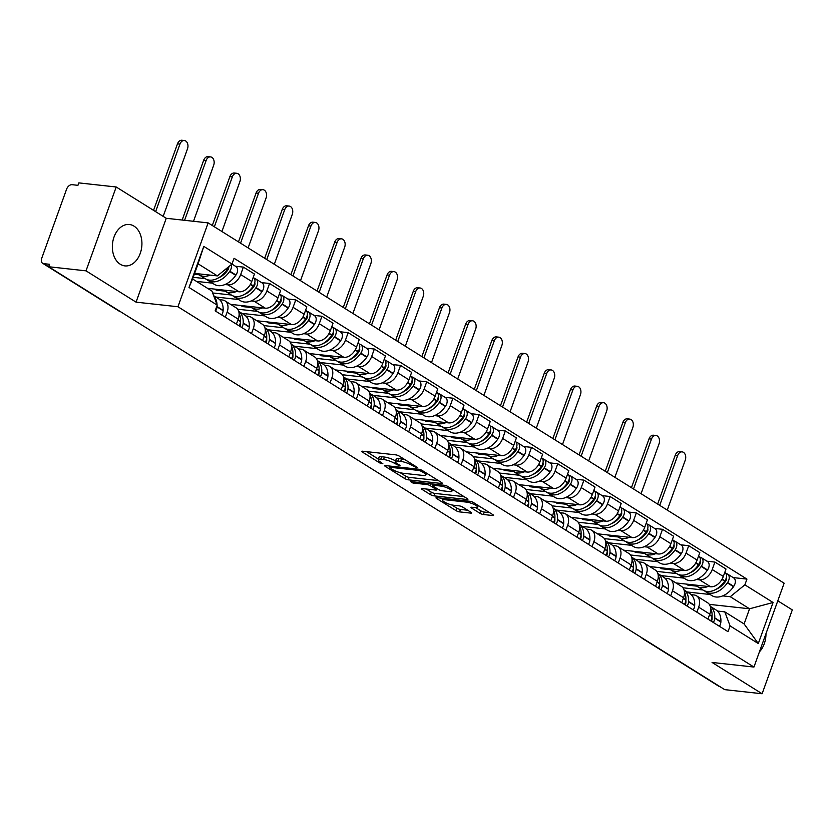 <?xml version="1.0" encoding="UTF-8"?>
<svg xmlns="http://www.w3.org/2000/svg" width="834" height="834" viewBox="0 0 834 834"><rect width="100%" height="100%" fill="white"/><g stroke="black" fill="none" stroke-linecap="round" stroke-linejoin="round"><path stroke-width="1.25" d="M416.593 467.624L417.167 467.52L416.729 467.04L399.215 456.083A2.617 0.594 -160.2 0 0 395.723 454.853L362.54 451.204A2.617 0.594 -160.2 0 0 361.727 451.35A2.617 0.594 -160.2 0 0 362.342 452.038L379.856 462.995L382.879 463.756L380.168 461.859A8.382 1.918 -160.2 0 1 378.188 459.67A8.382 1.918 -160.2 0 1 380.794 459.2L383.567 459.513A8.382 1.918 -160.2 0 1 394.743 463.454L399.444 465.737L400.018 465.633L399.59 465.153L397.318 463.735A8.382 1.918 -160.2 0 1 395.326 461.546A8.382 1.918 -160.2 0 1 397.943 461.087L400.706 461.39A8.382 1.918 -160.2 0 1 411.881 465.341L416.593 467.624M134.003 226.129A20.819 14.699 96.3 0 0 129.416 224.502A20.819 14.699 96.3 0 0 113.09 240.234A20.819 14.699 96.3 0 0 120.273 264.263A20.819 14.699 96.3 0 0 124.86 265.89A20.819 14.699 96.3 0 0 141.186 250.169A20.819 14.699 96.3 0 0 134.003 226.129M479.925 513.275A2.617 0.594 -160.2 0 0 483.418 514.505L492.727 515.537A2.617 0.594 -160.2 0 0 493.551 515.391A2.617 0.594 -160.2 0 0 492.925 514.703L473.472 502.537A2.617 0.594 -160.2 0 0 469.98 501.307L436.797 497.658A2.617 0.594 -160.2 0 0 435.984 497.804A2.617 0.594 -160.2 0 0 436.599 498.482L456.052 510.648A2.617 0.594 -160.2 0 0 459.544 511.888L470.793 513.118A2.617 0.594 -160.2 0 0 471.606 512.983A2.617 0.594 -160.2 0 0 470.991 512.295L462.661 507.082A2.617 0.594 -160.2 0 0 459.169 505.852L453.592 505.237A7.006 1.595 -160.2 0 1 446.242 502.996A7.006 1.595 -160.2 0 1 442.593 500.108A7.006 1.595 -160.2 0 1 444.772 499.722L466.623 502.12A7.006 1.595 -160.2 0 1 473.983 504.361A7.006 1.595 -160.2 0 1 477.621 507.26A7.006 1.595 -160.2 0 1 475.443 507.645L471.804 507.239A2.617 0.594 -160.2 0 0 470.981 507.385A2.617 0.594 -160.2 0 0 471.606 508.073L479.925 513.275L480.811 510.835A2.617 0.594 -160.2 0 0 484.304 512.066L489.641 512.649M136.057 302.148L166.247 218.289L116.207 186.993L86.017 270.841L136.057 302.148L177.944 306.745L753.946 667.054L712.069 662.446L762.109 693.752L724.736 689.645L48.643 266.734L49.519 264.295L43.691 263.648L119.773 311.238A5.338 3.774 96.3 0 0 119.94 311.332M86.017 270.841L48.643 266.734M441.467 483.47A2.617 0.594 -160.2 0 0 442.281 483.324A2.617 0.594 -160.2 0 0 441.666 482.636L422.212 470.47A2.617 0.594 -160.2 0 0 418.72 469.24L385.537 465.591A2.617 0.594 -160.2 0 0 384.714 465.737A2.617 0.594 -160.2 0 0 385.339 466.414L404.792 478.591A2.617 0.594 -160.2 0 0 408.285 479.821L441.467 483.47L441.749 482.688M447.848 486.503L467.29 498.669A2.617 0.594 -160.2 0 1 467.916 499.358A2.617 0.594 -160.2 0 1 467.103 499.503L433.909 495.855A2.617 0.594 -160.2 0 1 430.427 494.625L422.098 489.412A2.617 0.594 -160.2 0 1 421.472 488.724A2.617 0.594 -160.2 0 1 422.296 488.588L435.755 490.058A2.617 0.594 -160.2 0 0 436.568 489.923A2.617 0.594 -160.2 0 0 435.942 489.235L430.427 485.784A2.617 0.594 -160.2 0 0 426.935 484.544L412.924 483.011L410.609 481.562L444.355 485.273A2.617 0.594 -160.2 0 1 447.848 486.503M116.207 186.993L78.823 182.886L77.948 185.325L72.12 184.689A5.338 3.576 -58 0 0 66.605 189.162L41.7 258.352A5.338 3.576 -58 0 0 42.628 263.283A5.338 3.576 -58 0 0 43.691 263.648M166.247 218.289L208.135 222.897L784.137 583.195L753.946 667.054M762.109 693.752L792.3 609.904L777.799 600.824M719.805 686.559L719.794 686.559A5.338 3.576 122 0 1 718.72 686.194L642.649 638.615A5.338 3.576 -58 0 0 643.723 638.98L719.794 686.559M219.665 299.698L222.532 300.011A12.281 8.225 122 0 1 224.992 300.855A12.281 8.225 122 0 1 227.119 312.208L225.316 317.212M207.562 288.324L239.077 291.785A12.281 8.225 -58 0 0 251.764 281.496L240.682 274.563A12.281 8.225 122 0 1 227.984 284.853L224.992 284.53M212.368 283.143L196.48 281.392M240.682 274.563L243.361 267.099L235.417 266.234M236.408 324.145L238.211 319.141A12.281 8.225 -58 0 0 236.074 307.788L224.992 300.855M251.764 281.496L254.443 274.032L243.361 267.099M245.863 316.086L248.73 316.399A12.281 8.225 122 0 1 251.19 317.233A12.281 8.225 122 0 1 253.317 328.596L251.514 333.6M261.615 282.622L269.559 283.487L266.87 290.951A12.281 8.225 122 0 1 254.182 301.241L251.19 300.918M238.566 299.531L215.766 297.019M262.606 340.533L264.399 335.529A12.281 8.225 -58 0 0 262.272 324.165L251.19 317.233M230.622 304.368L265.275 308.173A12.281 8.225 -58 0 0 277.962 297.884L280.641 290.42L269.559 283.487M272.061 332.474L274.928 332.787A12.281 8.225 122 0 1 277.388 333.621A12.281 8.225 122 0 1 279.515 344.984L277.712 349.988M287.813 299.01L295.757 299.875L293.068 307.329A12.281 8.225 122 0 1 280.38 317.629L277.388 317.295M264.764 315.909L241.964 313.407M288.804 356.921L290.597 351.917A12.281 8.225 -58 0 0 288.47 340.553L277.388 333.621M256.82 320.756L291.462 324.562A12.281 8.225 -58 0 0 304.16 314.262L306.839 306.808L295.757 299.875M298.259 348.862L301.126 349.175A12.281 8.225 122 0 1 303.586 350.009A12.281 8.225 122 0 1 305.713 361.372L303.91 366.376M314.011 315.388L321.955 316.263L319.266 323.717A12.281 8.225 122 0 1 306.578 334.017L303.586 333.683M290.962 332.297L268.162 329.795M315.002 373.309L316.795 368.305A12.281 8.225 -58 0 0 314.668 356.942L303.586 350.009M283.018 337.144L317.66 340.95A12.281 8.225 -58 0 0 330.358 330.65L333.037 323.196L321.955 316.263M324.457 365.25L327.324 365.563A12.281 8.225 122 0 1 329.784 366.397A12.281 8.225 122 0 1 331.911 377.76L330.108 382.764M340.209 331.776L348.153 332.651L345.464 340.105A12.281 8.225 122 0 1 332.776 350.405L329.784 350.072M317.16 348.685L294.36 346.183M341.189 389.697L342.993 384.693A12.281 8.225 -58 0 0 340.866 373.33L329.784 366.397M309.206 353.533L343.858 357.338A12.281 8.225 -58 0 0 356.545 347.038L359.235 339.584L348.153 332.651M350.655 381.628L353.522 381.951A12.281 8.225 122 0 1 355.982 382.785A12.281 8.225 122 0 1 358.109 394.138L356.306 399.152M366.407 348.164L374.351 349.039L371.662 356.493A12.281 8.225 122 0 1 358.974 366.793L355.982 366.46M343.358 365.073L320.558 362.571M367.387 406.085L369.191 401.071A12.281 8.225 -58 0 0 367.064 389.718L355.982 382.785M335.404 369.921L370.056 373.726A12.281 8.225 -58 0 0 382.743 363.426L385.433 355.972L374.351 349.039M376.853 398.016L379.72 398.339A12.281 8.225 122 0 1 382.18 399.173A12.281 8.225 122 0 1 384.307 410.526L382.504 415.541M392.606 364.552L400.549 365.428L397.86 372.881A12.281 8.225 122 0 1 385.172 383.181L382.17 382.848M369.556 381.461L346.756 378.959M393.585 422.473L395.389 417.459A12.281 8.225 -58 0 0 393.262 406.106L382.18 399.173M361.602 386.309L396.254 390.114A12.281 8.225 -58 0 0 408.941 379.814L411.631 372.36L400.549 365.428M403.051 414.404L405.918 414.717A12.281 8.225 122 0 1 408.379 415.561A12.281 8.225 122 0 1 410.505 426.914L408.702 431.918M418.804 380.94L426.747 381.816L424.058 389.269A12.281 8.225 122 0 1 411.37 399.569L408.368 399.236M395.754 397.849L372.944 395.347M419.783 438.851L421.587 433.847A12.281 8.225 -58 0 0 419.46 422.494L408.379 415.561M387.8 402.686L422.452 406.502A12.281 8.225 -58 0 0 435.139 396.202L437.829 388.748L426.747 381.816M429.249 430.792L432.116 431.105A12.281 8.225 122 0 1 434.577 431.949A12.281 8.225 122 0 1 436.703 443.302L434.9 448.306M445.002 397.328L452.945 398.204L450.256 405.658A12.281 8.225 122 0 1 437.569 415.947L434.566 415.624M421.941 414.237L399.142 411.735M445.981 455.239L447.785 450.235A12.281 8.225 -58 0 0 445.658 438.882L434.577 431.949M413.998 419.075L448.65 422.89A12.281 8.225 -58 0 0 461.338 412.59L464.027 405.136L452.945 398.204M455.447 447.18L458.314 447.493A12.281 8.225 122 0 1 460.775 448.338A12.281 8.225 122 0 1 462.901 459.69L461.098 464.694M471.2 413.716L479.143 414.592L476.454 422.046A12.281 8.225 122 0 1 463.767 432.335L460.764 432.012M448.139 430.625L425.34 428.113M472.18 471.627L473.983 466.623A12.281 8.225 -58 0 0 471.856 455.27L460.775 448.338M440.196 435.463L474.848 439.268A12.281 8.225 -58 0 0 487.536 428.978L490.225 421.524L479.143 414.592M481.645 463.568L484.502 463.881A12.281 8.225 122 0 1 486.973 464.726A12.281 8.225 122 0 1 489.099 476.078L487.296 481.082M497.398 430.104L505.331 430.969L502.652 438.434A12.281 8.225 122 0 1 489.965 448.723L486.962 448.4M474.337 447.014L451.538 444.501M498.378 488.015L500.181 483.011A12.281 8.225 -58 0 0 498.054 471.658L486.973 464.726M466.394 451.851L501.046 455.656A12.281 8.225 -58 0 0 513.734 445.366L516.423 437.902L505.331 430.969M507.843 479.957L510.7 480.269A12.281 8.225 122 0 1 513.171 481.103A12.281 8.225 122 0 1 515.297 492.467L513.494 497.471M523.596 446.492L531.529 447.358L528.85 454.822A12.281 8.225 122 0 1 516.163 465.111L513.16 464.788M500.536 463.402L477.736 460.889M524.576 504.403L526.379 499.399A12.281 8.225 -58 0 0 524.252 488.036L513.171 481.103M492.592 468.239L527.244 472.044A12.281 8.225 -58 0 0 539.932 461.755L542.621 454.29L531.529 447.358M534.041 496.345L536.898 496.657A12.281 8.225 122 0 1 539.358 497.491A12.281 8.225 122 0 1 541.495 508.855L539.692 513.859M549.794 462.88L557.727 463.746L555.048 471.2A12.281 8.225 122 0 1 542.361 481.499L539.358 481.166M526.734 479.779L503.934 477.277M550.774 520.791L552.577 515.787A12.281 8.225 -58 0 0 550.45 504.424L539.358 497.491M518.79 484.627L553.442 488.432A12.281 8.225 -58 0 0 566.13 478.132L568.819 470.678L557.727 463.746M560.229 512.733L563.096 513.046A12.281 8.225 122 0 1 565.556 513.88A12.281 8.225 122 0 1 567.693 525.243L565.89 530.247M575.992 479.258L583.925 480.134L581.246 487.588A12.281 8.225 122 0 1 568.559 497.888L565.556 497.554M552.932 496.167L530.132 493.665M576.972 537.179L578.775 532.175A12.281 8.225 -58 0 0 576.648 520.812L565.556 513.88M544.988 501.015L579.64 504.82A12.281 8.225 -58 0 0 592.328 494.52L595.017 487.066L583.925 480.134M586.427 529.121L589.294 529.434A12.281 8.225 122 0 1 591.754 530.268A12.281 8.225 122 0 1 593.891 541.631L592.088 546.635M602.19 495.646L610.123 496.522L607.444 503.976A12.281 8.225 122 0 1 594.757 514.276L591.754 513.942M579.13 512.556L556.33 510.054M603.17 553.567L604.973 548.564A12.281 8.225 -58 0 0 602.846 537.2L591.754 530.268M571.186 517.403L605.838 521.208A12.281 8.225 -58 0 0 618.526 510.908L621.205 503.455L610.123 496.522M612.625 545.499L615.492 545.822A12.281 8.225 122 0 1 617.952 546.656A12.281 8.225 122 0 1 620.089 558.009L618.286 563.023M628.388 512.034L636.321 512.91L633.642 520.364A12.281 8.225 122 0 1 620.955 530.664L617.952 530.33M605.328 528.944L582.528 526.442M629.368 569.956L631.171 564.941A12.281 8.225 -58 0 0 629.034 553.588L617.952 546.656M597.384 533.791L632.036 537.596A12.281 8.225 -58 0 0 644.724 527.297L647.403 519.843L636.321 512.91M638.823 561.887L641.69 562.21A12.281 8.225 122 0 1 644.15 563.044A12.281 8.225 122 0 1 646.287 574.397L644.484 579.401M654.586 528.422L662.519 529.298L659.84 536.752A12.281 8.225 122 0 1 647.153 547.052L644.15 546.718M631.526 545.332L608.726 542.83M655.566 586.344L657.369 581.329A12.281 8.225 -58 0 0 655.232 569.976L644.15 563.044M623.582 550.169L658.234 553.984A12.281 8.225 -58 0 0 670.922 543.685L673.601 536.231L662.519 529.298M665.021 578.275L667.888 578.587A12.281 8.225 122 0 1 670.348 579.432A12.281 8.225 122 0 1 672.475 590.785L670.682 595.789M680.784 544.811L688.717 545.686L686.038 553.14A12.281 8.225 122 0 1 673.351 563.44L670.348 563.106M657.724 561.72L634.924 559.218M681.764 602.721L683.567 597.717A12.281 8.225 -58 0 0 681.43 586.365L670.348 579.432M649.78 566.557L684.433 570.373A12.281 8.225 -58 0 0 697.12 560.073L699.799 552.619L688.717 545.686M691.219 594.663L694.086 594.976A12.281 8.225 122 0 1 696.546 595.82A12.281 8.225 122 0 1 698.673 607.173L696.88 612.177M706.982 561.199L714.915 562.074L712.236 569.528A12.281 8.225 122 0 1 699.538 579.818L696.546 579.494M683.922 578.108L661.122 575.606M707.962 619.109L709.765 614.105A12.281 8.225 -58 0 0 707.628 602.753L696.546 595.82M675.978 582.945L710.631 586.75A12.281 8.225 -58 0 0 723.318 576.461L725.997 569.007L714.915 562.074M194.624 273.396L217.382 275.898L198.075 263.815L192.612 278.973L211.93 291.056L217.215 305.108L215.151 310.853L728.009 631.661L730.084 625.917L724.788 611.864L744.105 623.947L749.558 608.789L730.25 596.706L722.744 595.883M217.215 305.108L189.005 287.459L203.788 246.384L231.998 264.034L217.382 275.898M730.25 596.706L744.866 584.842L746.941 579.098L234.073 258.29L231.998 264.034M744.866 584.842L773.076 602.492L758.294 643.556L730.084 625.917M177.944 306.745L208.135 222.897M759.44 651.823A20.819 14.699 96.3 0 0 765.966 633.684M709.307 604.358L749.558 608.789L773.076 602.492M717.417 611.051L724.788 611.864M710.12 594.496L687.32 591.984M733.169 577.587L746.941 579.098M189.005 287.459L192.612 278.973M203.788 246.384L198.075 263.815M744.105 623.947L758.294 643.556M404.834 459.597A8.382 1.918 -160.2 0 0 401.592 458.95L400.706 461.39M395.326 461.546L396.213 459.107A8.382 1.918 -160.2 0 1 398.819 458.648L401.592 458.95M395.545 460.962A8.382 1.918 -160.2 0 0 384.443 457.063L383.567 459.513M378.188 459.67L379.063 457.22A8.382 1.918 -160.2 0 1 381.68 456.761L384.443 457.063M366.501 451.642L378.396 459.086M400.059 472.628L405.668 476.141A2.617 0.594 -160.2 0 0 409.16 477.371L438.382 480.582M421.441 471.325L419.002 470.459L389.874 467.259L392.126 469.333A8.382 1.918 -160.2 0 0 403.302 473.285L423.213 475.463A8.382 1.918 -160.2 0 0 425.82 475.005A8.382 1.918 -160.2 0 0 423.839 472.815L421.441 471.325L421.827 470.251M464.017 496.616L434.795 493.405L433.909 495.855M426.257 489.016L431.303 492.175A2.617 0.594 -160.2 0 0 434.795 493.405M449.714 491.601A7.006 1.595 -160.2 0 0 451.903 491.216A7.006 1.595 -160.2 0 0 448.254 488.317A7.006 1.595 -160.2 0 0 440.894 486.076L433.2 485.232A2.617 0.594 -160.2 0 0 432.387 485.378A2.617 0.594 -160.2 0 0 433.002 486.066L438.528 489.516A2.617 0.594 -160.2 0 0 442.02 490.746L449.714 491.601M475.755 507.666L480.811 510.835M451.621 504.883L456.938 508.208A2.617 0.594 -160.2 0 0 460.431 509.438L467.707 510.241M440.769 498.096L442.844 499.399M228.693 266.713A3.273 2.189 122 0 1 227.984 269.768L227.765 270.08A16.816 11.269 122 0 1 218.55 277.826M206.759 279.473A20.287 13.594 -58 0 0 208.031 280.433L214.161 284.258A20.287 13.594 -58 0 0 218.227 285.645A20.287 13.594 -58 0 0 235.751 275.335L235.97 275.012A6.735 4.514 -58 0 0 235.939 266.557L231.967 264.065M208.031 280.433A20.287 13.594 -58 0 0 212.097 281.809A20.287 13.594 -58 0 0 229.621 271.498L229.84 271.186A6.735 4.514 -58 0 0 231.237 264.649M228.401 266.953A6.735 4.514 122 0 1 227.15 269.497L226.931 269.82A20.287 13.594 122 0 1 209.417 280.13A20.287 13.594 122 0 1 205.341 278.744L199.211 274.918A20.287 13.594 -58 0 0 203.287 276.294A20.287 13.594 -58 0 0 210.21 275.105M197.71 273.74A20.287 13.594 -58 0 0 199.211 274.918M163.183 216.371L187.494 148.848A6.005 4.243 96.3 0 0 184.366 140.519A6.005 4.243 96.3 0 0 179.935 144.126L177.486 143.855A6.005 4.243 -83.7 0 1 181.927 140.248L184.366 140.519M215.558 311.103A6.735 4.514 -58 0 0 216.986 306.87L217.007 306.537A20.287 13.594 -58 0 0 217.038 305.598M221.677 314.939A6.735 4.514 -58 0 0 223.116 310.707L223.137 310.373A20.287 13.594 -58 0 0 218.164 298.52L213.681 295.716M193.217 277.305L205.133 278.619M194.312 274.271L199.013 274.782M217.017 304.587A20.287 13.594 -58 0 0 213.858 296.185M227.682 268.642L228.526 268.736M155.624 211.648L179.935 144.126M177.486 143.855L153.55 210.345M254.766 282.747A3.273 2.189 122 0 1 254.182 286.156L253.963 286.469A16.816 11.269 122 0 1 244.748 294.214M232.957 295.862A20.287 13.594 -58 0 0 234.229 296.821L240.359 300.647A20.287 13.594 -58 0 0 244.425 302.033A20.287 13.594 -58 0 0 261.949 291.723L262.168 291.4A6.735 4.514 -58 0 0 262.137 282.945L256.007 279.109A6.735 4.514 -58 0 0 254.662 278.65L254.433 278.629M234.229 296.821A20.287 13.594 -58 0 0 238.295 298.197A20.287 13.594 -58 0 0 255.819 287.886L256.038 287.563A6.735 4.514 -58 0 0 256.007 279.109M253.244 277.378L253.327 277.43A6.735 4.514 122 0 1 253.348 285.885L253.129 286.208A20.287 13.594 122 0 1 235.605 296.518A20.287 13.594 122 0 1 231.539 295.132L225.409 291.295A20.287 13.594 -58 0 0 229.486 292.682A20.287 13.594 -58 0 0 236.408 291.493M223.908 290.117A20.287 13.594 -58 0 0 225.409 291.295M193.509 221.291L213.681 165.236A6.005 4.243 96.3 0 0 210.564 156.907A6.005 4.243 96.3 0 0 206.134 160.503L203.684 160.243A6.005 4.243 -83.7 0 1 208.125 156.636L210.564 156.907M239.066 313.334A20.287 13.594 122 0 1 240.515 321.246L240.494 321.58A6.735 4.514 122 0 1 239.066 325.813M241.745 327.491A6.735 4.514 -58 0 0 243.184 323.258L243.205 322.925A20.287 13.594 -58 0 0 238.701 311.395M247.875 331.327A6.735 4.514 -58 0 0 249.314 327.095L249.335 326.761A20.287 13.594 -58 0 0 244.362 314.908L238.691 311.363M212.639 292.953L231.331 295.007M214.63 289.106L216.381 290.201L225.211 291.17M240.494 321.695A16.816 11.269 122 0 1 240.515 323.842L240.494 324.176A3.273 2.189 122 0 1 239.775 326.261M253.88 285.03L254.724 285.124M216.381 290.201L216.694 289.325M184.595 220.312L206.134 160.503M203.684 160.243L182.156 220.04M280.964 299.135A3.273 2.189 122 0 1 280.38 302.544L280.161 302.857A16.816 11.269 122 0 1 270.946 310.602M259.155 312.25A20.287 13.594 -58 0 0 260.427 313.198L266.557 317.035A20.287 13.594 -58 0 0 270.623 318.421A20.287 13.594 -58 0 0 288.147 308.1L288.366 307.788A6.735 4.514 -58 0 0 288.335 299.333L282.205 295.497A6.735 4.514 -58 0 0 280.86 295.038L280.631 295.007M260.427 313.198A20.287 13.594 -58 0 0 264.493 314.585A20.287 13.594 -58 0 0 282.017 304.274L282.236 303.951A6.735 4.514 -58 0 0 282.205 295.497M279.442 293.766L279.526 293.818A6.735 4.514 122 0 1 279.546 302.273L279.327 302.586A20.287 13.594 122 0 1 261.803 312.906A20.287 13.594 122 0 1 257.737 311.52L251.607 307.683A20.287 13.594 -58 0 0 255.673 309.07A20.287 13.594 -58 0 0 262.606 307.882M250.106 306.505A20.287 13.594 -58 0 0 251.607 307.683M221.917 231.518L239.879 181.624A6.005 4.243 96.3 0 0 236.762 173.284A6.005 4.243 96.3 0 0 232.332 176.891L229.882 176.631A6.005 4.243 -83.7 0 1 234.323 173.024L236.762 173.284M265.264 329.722A20.287 13.594 122 0 1 266.713 337.634L266.692 337.968A6.735 4.514 122 0 1 265.264 342.201M267.943 343.879A6.735 4.514 -58 0 0 269.382 339.647L269.403 339.313A20.287 13.594 -58 0 0 264.899 327.783L270.55 331.296A20.287 13.594 -58 0 1 275.533 343.149L269.403 339.313M274.073 347.715A6.735 4.514 -58 0 0 275.512 343.483L275.533 343.149M237.617 309.206L257.529 311.395M240.828 305.494L242.579 306.589L251.409 307.558M266.692 338.083A16.816 11.269 122 0 1 266.713 340.22L266.692 340.564A3.273 2.189 122 0 1 265.973 342.649M280.078 301.418L280.922 301.512M242.579 306.589L242.892 305.713M214.359 226.796L232.332 176.891M229.882 176.631L212.295 225.493M307.162 315.523A3.273 2.189 122 0 1 306.578 318.932L306.359 319.245A16.816 11.269 122 0 1 297.144 326.991M285.353 328.627A20.287 13.594 -58 0 0 286.625 329.586L292.755 333.423A20.287 13.594 -58 0 0 296.821 334.809A20.287 13.594 -58 0 0 314.345 324.489L314.564 324.176A6.735 4.514 -58 0 0 314.533 315.721L308.403 311.885A6.735 4.514 -58 0 0 307.058 311.426L306.829 311.395M286.625 329.586A20.287 13.594 -58 0 0 290.691 330.973A20.287 13.594 -58 0 0 308.215 320.663L308.434 320.339A6.735 4.514 -58 0 0 308.403 311.885M305.64 310.154L305.713 310.206A6.735 4.514 122 0 1 305.744 318.661L305.525 318.974A20.287 13.594 122 0 1 288.001 329.294A20.287 13.594 122 0 1 283.935 327.908L277.805 324.072A20.287 13.594 -58 0 0 281.871 325.458A20.287 13.594 -58 0 0 288.804 324.27M276.304 322.894A20.287 13.594 -58 0 0 277.805 324.072M248.115 247.906L266.077 198.012A6.005 4.243 96.3 0 0 262.96 189.672A6.005 4.243 96.3 0 0 258.519 193.28L256.08 193.008A6.005 4.243 -83.7 0 1 260.521 189.412L262.96 189.672M291.462 346.11A20.287 13.594 122 0 1 292.911 354.012L292.89 354.356A6.735 4.514 122 0 1 291.462 358.578M294.141 360.267A6.735 4.514 -58 0 0 295.58 356.035L295.601 355.701A20.287 13.594 -58 0 0 291.097 344.161M300.271 364.104A6.735 4.514 -58 0 0 301.71 359.871L301.731 359.527A20.287 13.594 -58 0 0 296.748 347.684L291.087 344.14M263.815 325.594L283.727 327.783M267.026 321.872L268.777 322.977L277.607 323.946M292.89 354.46A16.816 11.269 122 0 1 292.911 356.608L292.89 356.952A3.273 2.189 122 0 1 292.171 359.027M306.266 317.806L307.12 317.89M268.777 322.977L269.09 322.101M240.557 243.184L258.519 193.28M256.08 193.008L238.493 241.881M333.36 331.911A3.273 2.189 122 0 1 332.776 335.32L332.558 335.633A16.816 11.269 122 0 1 323.342 343.379M311.551 345.015A20.287 13.594 -58 0 0 312.823 345.974L318.953 349.811A20.287 13.594 -58 0 0 323.019 351.197A20.287 13.594 -58 0 0 340.543 340.877L340.762 340.564A6.735 4.514 -58 0 0 340.731 332.109L334.601 328.273A6.735 4.514 -58 0 0 333.256 327.814L333.027 327.783M312.823 345.974A20.287 13.594 -58 0 0 316.889 347.361A20.287 13.594 -58 0 0 334.413 337.04L334.632 336.728A6.735 4.514 -58 0 0 334.601 328.273M331.838 326.542L331.911 326.594A6.735 4.514 122 0 1 331.942 335.049L331.724 335.362A20.287 13.594 122 0 1 314.199 345.683A20.287 13.594 122 0 1 310.133 344.296L304.003 340.46A20.287 13.594 -58 0 0 308.069 341.846A20.287 13.594 -58 0 0 315.002 340.658M302.502 339.282A20.287 13.594 -58 0 0 304.003 340.46M274.313 264.295L292.275 214.401A6.005 4.243 96.3 0 0 289.158 206.061A6.005 4.243 96.3 0 0 284.717 209.668L282.278 209.397A6.005 4.243 -83.7 0 1 286.719 205.8L289.158 206.061M317.66 362.498A20.287 13.594 122 0 1 319.109 370.4L319.088 370.744A6.735 4.514 122 0 1 317.66 374.966M320.339 376.655A6.735 4.514 -58 0 0 321.778 372.423L321.799 372.089A20.287 13.594 -58 0 0 317.295 360.549L322.946 364.072A20.287 13.594 -58 0 1 327.929 375.915L321.799 372.089M326.469 380.481A6.735 4.514 -58 0 0 327.908 376.259L327.929 375.915M290.003 341.971L309.925 344.161M293.214 338.26L294.975 339.365L303.805 340.335M319.088 370.849A16.816 11.269 122 0 1 319.109 372.996L319.088 373.34A3.273 2.189 122 0 1 318.369 375.415M332.464 334.184L333.308 334.278M294.975 339.365L295.288 338.489M266.755 259.562L284.717 209.668M282.278 209.397L264.691 258.269M359.558 348.289A3.273 2.189 122 0 1 358.974 351.698L358.756 352.021A16.816 11.269 122 0 1 349.529 359.767M337.749 361.403A20.287 13.594 -58 0 0 339.021 362.363L345.151 366.199A20.287 13.594 -58 0 0 349.217 367.586A20.287 13.594 -58 0 0 366.741 357.265L366.96 356.952A6.735 4.514 -58 0 0 366.929 348.487L360.799 344.661A6.735 4.514 -58 0 0 359.444 344.202L359.225 344.171M339.021 362.363A20.287 13.594 -58 0 0 343.087 363.749A20.287 13.594 -58 0 0 360.611 353.428L360.83 353.116A6.735 4.514 -58 0 0 360.799 344.661M358.036 342.93L358.109 342.972A6.735 4.514 122 0 1 358.14 351.437L357.922 351.75A20.287 13.594 122 0 1 340.397 362.071A20.287 13.594 122 0 1 336.331 360.684L330.201 356.848A20.287 13.594 -58 0 0 334.267 358.234A20.287 13.594 -58 0 0 341.2 357.046M328.7 355.67A20.287 13.594 -58 0 0 330.201 356.848M300.511 280.683L318.473 230.778A6.005 4.243 96.3 0 0 315.356 222.449A6.005 4.243 96.3 0 0 310.915 226.056L308.476 225.785A6.005 4.243 -83.7 0 1 312.917 222.178L315.356 222.449M343.858 378.876A20.287 13.594 122 0 1 345.307 386.788L345.286 387.132A6.735 4.514 122 0 1 343.858 391.354M346.537 393.043A6.735 4.514 -58 0 0 347.976 388.811L347.997 388.467A20.287 13.594 -58 0 0 343.493 376.937L349.144 380.45A20.287 13.594 -58 0 1 354.127 392.303L347.997 388.467M352.667 396.869A6.735 4.514 -58 0 0 354.106 392.647L354.127 392.303M316.201 358.359L336.123 360.549M319.412 354.648L321.173 355.753L330.003 356.723M345.276 387.237A16.816 11.269 122 0 1 345.307 389.384L345.286 389.728A3.273 2.189 122 0 1 344.567 391.803M358.662 350.572L359.506 350.666M321.173 355.753L321.486 354.877M292.953 275.95L310.915 226.056M308.476 225.785L290.878 274.657M385.756 364.677A3.273 2.189 122 0 1 385.172 368.086L384.954 368.409A16.816 11.269 122 0 1 375.727 376.144M363.947 377.792A20.287 13.594 -58 0 0 365.219 378.751L371.349 382.587A20.287 13.594 -58 0 0 375.415 383.974A20.287 13.594 -58 0 0 392.939 373.653L393.148 373.34A6.735 4.514 -58 0 0 393.127 364.875L386.997 361.049A6.735 4.514 -58 0 0 385.642 360.58L385.423 360.559M365.219 378.751A20.287 13.594 -58 0 0 369.285 380.137A20.287 13.594 -58 0 0 386.809 369.816L387.018 369.504A6.735 4.514 -58 0 0 386.997 361.049M384.234 359.308L384.307 359.36A6.735 4.514 122 0 1 384.338 367.825L384.12 368.138A20.287 13.594 122 0 1 366.595 378.459A20.287 13.594 122 0 1 362.529 377.072L356.399 373.236A20.287 13.594 -58 0 0 360.465 374.622A20.287 13.594 -58 0 0 367.387 373.434M354.898 372.058A20.287 13.594 -58 0 0 356.399 373.236M326.709 297.071L344.671 247.166A6.005 4.243 96.3 0 0 341.554 238.837A6.005 4.243 96.3 0 0 337.113 242.444L334.674 242.173A6.005 4.243 -83.7 0 1 339.104 238.566L341.554 238.837M370.056 395.264A20.287 13.594 122 0 1 371.505 403.176L371.484 403.52A6.735 4.514 122 0 1 370.046 407.743M372.735 409.421A6.735 4.514 -58 0 0 374.174 405.199L374.195 404.855A20.287 13.594 -58 0 0 369.691 393.325M378.865 413.257A6.735 4.514 -58 0 0 380.304 409.035L380.325 408.691A20.287 13.594 -58 0 0 375.342 396.838L369.681 393.304M342.399 374.747L362.321 376.937M345.61 371.036L347.371 372.131L356.201 373.1M371.474 403.625A16.816 11.269 122 0 1 371.505 405.772L371.484 406.106A3.273 2.189 122 0 1 370.765 408.191M384.86 366.96L385.704 367.054M347.371 372.131L347.684 371.266M319.151 292.338L337.113 242.444M334.674 242.173L317.076 291.045M411.954 381.065A3.273 2.189 122 0 1 411.37 384.474L411.152 384.797A16.816 11.269 122 0 1 401.925 392.533M390.145 394.18A20.287 13.594 -58 0 0 391.417 395.139L397.547 398.975A20.287 13.594 -58 0 0 401.613 400.351A20.287 13.594 -58 0 0 419.137 390.041L419.346 389.728A6.735 4.514 -58 0 0 419.325 381.263L413.195 377.427A6.735 4.514 -58 0 0 411.84 376.968L411.621 376.947M391.417 395.139A20.287 13.594 -58 0 0 395.483 396.525A20.287 13.594 -58 0 0 413.007 386.205L413.216 385.892A6.735 4.514 -58 0 0 413.195 377.427M410.422 375.696L410.505 375.748A6.735 4.514 122 0 1 410.536 384.213L410.318 384.526A20.287 13.594 122 0 1 392.793 394.836A20.287 13.594 122 0 1 388.727 393.46L382.597 389.624A20.287 13.594 -58 0 0 386.663 391.01A20.287 13.594 -58 0 0 393.585 389.822M381.096 388.446A20.287 13.594 -58 0 0 382.597 389.624M352.907 313.459L370.869 263.554A6.005 4.243 96.3 0 0 367.752 255.225A6.005 4.243 96.3 0 0 363.311 258.832L360.872 258.561A6.005 4.243 -83.7 0 1 365.302 254.954L367.752 255.225M396.254 411.652A20.287 13.594 122 0 1 397.703 419.565L397.682 419.898A6.735 4.514 122 0 1 396.244 424.131M398.933 425.809A6.735 4.514 -58 0 0 400.372 421.587L400.393 421.243A20.287 13.594 -58 0 0 395.889 409.713L401.54 413.226A20.287 13.594 -58 0 1 406.523 425.079L400.393 421.243M405.063 429.646A6.735 4.514 -58 0 0 406.502 425.413L406.523 425.079M368.597 391.136L388.519 393.325M371.808 387.424L373.569 388.519L382.399 389.488M397.672 420.013A16.816 11.269 122 0 1 397.693 422.16L397.682 422.494A3.273 2.189 122 0 1 396.963 424.579M411.058 383.348L411.902 383.442M373.569 388.519L373.882 387.654M345.349 308.726L363.311 258.832M360.872 258.561L343.274 307.433M438.152 397.453A3.273 2.189 122 0 1 437.569 400.862L437.35 401.175A16.816 11.269 122 0 1 428.123 408.921M416.343 410.568A20.287 13.594 -58 0 0 417.615 411.527L423.745 415.363A20.287 13.594 -58 0 0 427.811 416.739A20.287 13.594 -58 0 0 445.335 406.429L445.544 406.106A6.735 4.514 -58 0 0 445.523 397.651L439.393 393.815A6.735 4.514 -58 0 0 438.038 393.356L437.819 393.335M417.615 411.527A20.287 13.594 -58 0 0 421.681 412.913A20.287 13.594 -58 0 0 439.205 402.593L439.414 402.28A6.735 4.514 -58 0 0 439.393 393.815M436.62 392.084L436.703 392.136A6.735 4.514 122 0 1 436.735 400.591L436.516 400.914A20.287 13.594 122 0 1 418.991 411.225A20.287 13.594 122 0 1 414.925 409.848L408.796 406.012A20.287 13.594 -58 0 0 412.861 407.399A20.287 13.594 -58 0 0 419.783 406.21M407.284 404.834A20.287 13.594 -58 0 0 408.796 406.012M379.105 329.837L397.067 279.943A6.005 4.243 96.3 0 0 393.95 271.613A6.005 4.243 96.3 0 0 389.509 275.22L387.07 274.949A6.005 4.243 -83.7 0 1 391.5 271.342L393.95 271.613M422.452 428.04A20.287 13.594 122 0 1 423.901 435.953L423.881 436.286A6.735 4.514 122 0 1 422.442 440.519M425.132 442.197A6.735 4.514 -58 0 0 426.57 437.975L426.591 437.631A20.287 13.594 -58 0 0 422.087 426.101M431.261 446.034A6.735 4.514 -58 0 0 432.7 441.801L432.721 441.467A20.287 13.594 -58 0 0 427.738 429.614L422.077 426.07M394.795 407.524L414.717 409.713M398.006 403.812L399.767 404.907L408.597 405.877M423.87 436.401A16.816 11.269 122 0 1 423.891 438.548L423.881 438.882A3.273 2.189 122 0 1 423.161 440.967M437.256 399.736L438.1 399.83M399.767 404.907L400.08 404.042M371.547 325.114L389.509 275.22M387.07 274.949L369.472 323.821M464.35 413.841A3.273 2.189 122 0 1 463.767 417.25L463.548 417.563A16.816 11.269 122 0 1 454.322 425.309M442.541 426.956A20.287 13.594 -58 0 0 443.813 427.915L449.943 431.741A20.287 13.594 -58 0 0 454.009 433.127A20.287 13.594 -58 0 0 471.533 422.817L471.742 422.494A6.735 4.514 -58 0 0 471.721 414.039L465.591 410.203A6.735 4.514 -58 0 0 464.236 409.744L464.017 409.723M443.813 427.915A20.287 13.594 -58 0 0 447.879 429.291A20.287 13.594 -58 0 0 465.403 418.981L465.612 418.668A6.735 4.514 -58 0 0 465.591 410.203M462.818 408.472L462.901 408.524A6.735 4.514 122 0 1 462.933 416.979L462.714 417.302A20.287 13.594 122 0 1 445.189 427.613A20.287 13.594 122 0 1 441.123 426.226L434.994 422.4A20.287 13.594 -58 0 0 439.059 423.776A20.287 13.594 -58 0 0 445.981 422.588M433.482 421.222A20.287 13.594 -58 0 0 434.994 422.4M405.303 346.225L423.265 296.331A6.005 4.243 96.3 0 0 420.148 288.001A6.005 4.243 96.3 0 0 415.707 291.608L413.268 291.337A6.005 4.243 -83.7 0 1 417.698 287.73L420.148 288.001M448.65 444.428A20.287 13.594 122 0 1 450.099 452.341L450.079 452.674A6.735 4.514 122 0 1 448.64 456.907M451.33 458.585A6.735 4.514 -58 0 0 452.768 454.353L452.779 454.019A20.287 13.594 -58 0 0 448.285 442.489M457.459 462.422A6.735 4.514 -58 0 0 458.898 458.189L458.909 457.856A20.287 13.594 -58 0 0 453.936 446.002L448.275 442.458M420.993 423.912L440.915 426.101M424.204 420.2L425.955 421.295L434.795 422.265M450.068 452.789A16.816 11.269 122 0 1 450.089 454.937L450.079 455.27A3.273 2.189 122 0 1 449.359 457.355M463.454 416.124L464.298 416.218M425.955 421.295L426.278 420.43M397.745 341.502L415.707 291.608M413.268 291.337L395.67 340.209M490.548 430.229A3.273 2.189 122 0 1 489.965 433.638L489.746 433.951A16.816 11.269 122 0 1 480.52 441.697M468.739 443.344A20.287 13.594 -58 0 0 470.011 444.303L476.141 448.129A20.287 13.594 -58 0 0 480.207 449.516A20.287 13.594 -58 0 0 497.721 439.205L497.94 438.882A6.735 4.514 -58 0 0 497.919 430.427L491.789 426.591A6.735 4.514 -58 0 0 490.434 426.132L490.215 426.111M470.011 444.303A20.287 13.594 -58 0 0 474.077 445.679A20.287 13.594 -58 0 0 491.601 435.369L491.81 435.056A6.735 4.514 -58 0 0 491.789 426.591M489.016 424.86L489.099 424.913A6.735 4.514 122 0 1 489.131 433.367L488.912 433.69A20.287 13.594 122 0 1 471.387 444.001A20.287 13.594 122 0 1 467.321 442.614L461.192 438.788A20.287 13.594 -58 0 0 465.257 440.164A20.287 13.594 -58 0 0 472.18 438.976M459.68 437.61A20.287 13.594 -58 0 0 461.192 438.788M431.501 362.613L449.463 312.719A6.005 4.243 96.3 0 0 446.336 304.389A6.005 4.243 96.3 0 0 441.905 307.986L439.466 307.725A6.005 4.243 -83.7 0 1 443.897 304.118L446.336 304.389M474.848 460.816A20.287 13.594 122 0 1 476.297 468.729L476.277 469.062A6.735 4.514 122 0 1 474.838 473.295M477.528 474.973A6.735 4.514 -58 0 0 478.966 470.741L478.977 470.407A20.287 13.594 -58 0 0 474.483 458.877L480.134 462.39A20.287 13.594 -58 0 1 485.107 474.244L478.977 470.407M483.657 478.81A6.735 4.514 -58 0 0 485.096 474.577L485.107 474.244M447.191 440.3L467.113 442.489M450.402 436.589L452.153 437.683L460.993 438.653M476.266 469.177A16.816 11.269 122 0 1 476.287 471.325L476.266 471.658A3.273 2.189 122 0 1 475.557 473.743M489.652 432.512L490.496 432.606M452.153 437.683L452.466 436.818M423.943 357.89L441.905 307.986M439.466 307.725L421.868 356.598M516.746 446.617A3.273 2.189 122 0 1 516.152 450.026L515.944 450.339A16.816 11.269 122 0 1 506.718 458.085M494.937 459.732A20.287 13.594 -58 0 0 496.209 460.681L502.339 464.517A20.287 13.594 -58 0 0 506.405 465.904A20.287 13.594 -58 0 0 523.919 455.583L524.138 455.27A6.735 4.514 -58 0 0 524.117 446.816L517.987 442.979A6.735 4.514 -58 0 0 516.632 442.52L516.413 442.5M496.209 460.681A20.287 13.594 -58 0 0 500.275 462.067A20.287 13.594 -58 0 0 517.789 451.757L518.008 451.434A6.735 4.514 -58 0 0 517.987 442.979M515.214 441.249L515.297 441.301A6.735 4.514 122 0 1 515.318 449.755L515.11 450.068A20.287 13.594 122 0 1 497.585 460.389A20.287 13.594 122 0 1 493.519 459.002L487.39 455.166A20.287 13.594 -58 0 0 491.455 456.552A20.287 13.594 -58 0 0 498.378 455.364M485.878 453.988A20.287 13.594 -58 0 0 487.39 455.166M457.699 379.001L475.661 329.107A6.005 4.243 96.3 0 0 472.534 320.777A6.005 4.243 96.3 0 0 468.103 324.374L465.664 324.113A6.005 4.243 -83.7 0 1 470.095 320.506L472.534 320.777M501.046 477.204A20.287 13.594 122 0 1 502.495 485.117L502.475 485.451A6.735 4.514 122 0 1 501.036 489.683M503.726 491.362A6.735 4.514 -58 0 0 505.164 487.129L505.175 486.795A20.287 13.594 -58 0 0 500.681 475.265M509.855 495.198A6.735 4.514 -58 0 0 511.294 490.965L511.305 490.632A20.287 13.594 -58 0 0 506.332 478.779L500.671 475.234M473.389 456.688L493.311 458.877M476.6 452.977L478.351 454.071L487.181 455.041M502.464 485.565A16.816 11.269 122 0 1 502.485 487.713L502.464 488.046A3.273 2.189 122 0 1 501.755 490.131M515.85 448.901L516.694 448.994M478.351 454.071L478.664 453.196M450.141 374.278L468.103 324.374M465.664 324.113L448.067 372.975M542.944 463.006A3.273 2.189 122 0 1 542.35 466.414L542.142 466.727A16.816 11.269 122 0 1 532.916 474.473M521.135 476.12A20.287 13.594 -58 0 0 522.407 477.069L528.527 480.905A20.287 13.594 -58 0 0 532.603 482.292A20.287 13.594 -58 0 0 550.117 471.971L550.336 471.658A6.735 4.514 -58 0 0 550.315 463.204L544.185 459.367A6.735 4.514 -58 0 0 542.83 458.909L542.611 458.877M522.407 477.069A20.287 13.594 -58 0 0 526.473 478.455A20.287 13.594 -58 0 0 543.987 468.145L544.206 467.822A6.735 4.514 -58 0 0 544.185 459.367M541.412 457.637L541.495 457.689A6.735 4.514 122 0 1 541.516 466.143L541.308 466.456A20.287 13.594 122 0 1 523.783 476.777A20.287 13.594 122 0 1 519.718 475.39L513.588 471.554A20.287 13.594 -58 0 0 517.653 472.941A20.287 13.594 -58 0 0 524.576 471.752M512.076 470.376A20.287 13.594 -58 0 0 513.588 471.554M483.897 395.389L501.859 345.495A6.005 4.243 96.3 0 0 498.732 337.155A6.005 4.243 96.3 0 0 494.301 340.762L491.862 340.501A6.005 4.243 -83.7 0 1 496.293 336.894L498.732 337.155M527.244 493.592A20.287 13.594 122 0 1 528.693 501.505L528.673 501.839A6.735 4.514 122 0 1 527.234 506.071M529.924 507.75A6.735 4.514 -58 0 0 531.362 503.517L531.373 503.183A20.287 13.594 -58 0 0 526.88 491.643L532.53 495.167A20.287 13.594 -58 0 1 537.503 507.02L531.373 503.183M536.053 511.586A6.735 4.514 -58 0 0 537.482 507.353L537.503 507.02M499.587 473.076L519.509 475.265M502.798 469.365L504.549 470.459L513.379 471.429M528.662 501.943A16.816 11.269 122 0 1 528.683 504.09L528.662 504.434A3.273 2.189 122 0 1 527.953 506.519M542.048 465.289L542.892 465.382M504.549 470.459L504.862 469.584M476.339 390.666L494.301 340.762M491.862 340.501L474.265 389.363M569.142 479.394A3.273 2.189 122 0 1 568.548 482.803L568.34 483.115A16.816 11.269 122 0 1 559.114 490.861M547.333 492.498A20.287 13.594 -58 0 0 548.595 493.457L554.725 497.293A20.287 13.594 -58 0 0 558.801 498.68A20.287 13.594 -58 0 0 576.315 488.359L576.534 488.046A6.735 4.514 -58 0 0 576.513 479.592L570.383 475.755A6.735 4.514 -58 0 0 569.028 475.297L568.809 475.265M548.595 493.457A20.287 13.594 -58 0 0 552.671 494.843A20.287 13.594 -58 0 0 570.185 484.523L570.404 484.21A6.735 4.514 -58 0 0 570.383 475.755M567.61 474.025L567.693 474.077A6.735 4.514 122 0 1 567.714 482.532L567.506 482.844A20.287 13.594 122 0 1 549.981 493.165A20.287 13.594 122 0 1 545.916 491.779L539.786 487.942A20.287 13.594 -58 0 0 543.851 489.329A20.287 13.594 -58 0 0 550.774 488.14M538.274 486.764A20.287 13.594 -58 0 0 539.786 487.942M510.095 411.777L528.058 361.883A6.005 4.243 96.3 0 0 524.93 353.543A6.005 4.243 96.3 0 0 520.499 357.15L518.06 356.879A6.005 4.243 -83.7 0 1 522.491 353.282L524.93 353.543M553.442 509.981A20.287 13.594 122 0 1 554.891 517.883L554.871 518.227A6.735 4.514 122 0 1 553.432 522.449M556.122 524.138A6.735 4.514 -58 0 0 557.55 519.905L557.571 519.572A20.287 13.594 -58 0 0 553.067 508.031L558.728 511.555A20.287 13.594 -58 0 1 563.701 523.398L557.571 519.572M562.252 527.964A6.735 4.514 -58 0 0 563.68 523.742L563.701 523.398M525.785 489.464L545.707 491.643M528.996 485.742L530.747 486.847L539.577 487.817M554.86 518.331A16.816 11.269 122 0 1 554.881 520.479L554.86 520.823A3.273 2.189 122 0 1 554.151 522.897M568.246 481.677L569.09 481.76M530.747 486.847L531.06 485.972M502.537 407.055L520.499 357.15M518.06 356.879L500.463 405.751M595.33 495.782A3.273 2.189 122 0 1 594.746 499.191L594.538 499.503A16.816 11.269 122 0 1 585.312 507.249M573.531 508.886A20.287 13.594 -58 0 0 574.793 509.845L580.923 513.681A20.287 13.594 -58 0 0 584.999 515.068A20.287 13.594 -58 0 0 602.513 504.747L602.732 504.434A6.735 4.514 -58 0 0 602.711 495.969L596.581 492.143A6.735 4.514 -58 0 0 595.226 491.685L595.007 491.653M574.793 509.845A20.287 13.594 -58 0 0 578.869 511.232A20.287 13.594 -58 0 0 596.383 500.911L596.602 500.598A6.735 4.514 -58 0 0 596.581 492.143M593.808 490.413L593.891 490.455A6.735 4.514 122 0 1 593.912 498.92L593.704 499.232A20.287 13.594 122 0 1 576.179 509.553A20.287 13.594 122 0 1 572.114 508.167L565.984 504.33A20.287 13.594 -58 0 0 570.049 505.717A20.287 13.594 -58 0 0 576.972 504.528M564.472 503.152A20.287 13.594 -58 0 0 565.984 504.33M536.293 428.165L554.256 378.271A6.005 4.243 96.3 0 0 551.128 369.931A6.005 4.243 96.3 0 0 546.697 373.538L544.258 373.267A6.005 4.243 -83.7 0 1 548.689 369.671L551.128 369.931M579.64 526.369A20.287 13.594 122 0 1 581.079 534.271L581.069 534.615A6.735 4.514 122 0 1 579.63 538.837M582.32 540.526A6.735 4.514 -58 0 0 583.748 536.293L583.769 535.96A20.287 13.594 -58 0 0 579.265 524.419M588.45 544.352A6.735 4.514 -58 0 0 589.878 540.13L589.899 539.786A20.287 13.594 -58 0 0 584.926 527.943L579.265 524.398M551.983 505.842L571.905 508.031M555.194 502.131L556.945 503.236L565.775 504.205M581.058 534.719A16.816 11.269 122 0 1 581.079 536.867L581.058 537.211A3.273 2.189 122 0 1 580.349 539.285M594.444 498.054L595.288 498.148M556.945 503.236L557.258 502.36M528.735 423.432L546.697 373.538M544.258 373.267L526.661 422.14M621.528 512.159A3.273 2.189 122 0 1 620.944 515.568L620.736 515.892A16.816 11.269 122 0 1 611.51 523.637M599.729 525.274A20.287 13.594 -58 0 0 600.991 526.233L607.121 530.07A20.287 13.594 -58 0 0 611.186 531.456A20.287 13.594 -58 0 0 628.711 521.135L628.93 520.823A6.735 4.514 -58 0 0 628.909 512.357L622.779 508.531A6.735 4.514 -58 0 0 621.424 508.073L621.205 508.042M600.991 526.233A20.287 13.594 -58 0 0 605.067 527.62A20.287 13.594 -58 0 0 622.581 517.299L622.8 516.986A6.735 4.514 -58 0 0 622.779 508.531M620.006 506.801L620.089 506.843A6.735 4.514 122 0 1 620.11 515.308L619.902 515.62A20.287 13.594 122 0 1 602.377 525.941A20.287 13.594 122 0 1 598.312 524.555L592.182 520.718A20.287 13.594 -58 0 0 596.247 522.105A20.287 13.594 -58 0 0 603.17 520.916M590.67 519.54A20.287 13.594 -58 0 0 592.182 520.718M562.491 444.553L580.454 394.649A6.005 4.243 96.3 0 0 577.326 386.319A6.005 4.243 96.3 0 0 572.895 389.926L570.456 389.655A6.005 4.243 -83.7 0 1 574.887 386.048L577.326 386.319M605.828 542.746A20.287 13.594 122 0 1 607.277 550.659L607.267 551.003A6.735 4.514 122 0 1 605.828 555.225M608.518 556.904A6.735 4.514 -58 0 0 609.946 552.681L609.967 552.337A20.287 13.594 -58 0 0 605.463 540.807L611.124 544.321A20.287 13.594 -58 0 1 616.097 556.174L609.967 552.337M614.648 560.74A6.735 4.514 -58 0 0 616.076 556.518L616.097 556.174M578.181 522.23L598.103 524.419M581.392 518.519L583.143 519.624L591.973 520.593M607.256 551.107A16.816 11.269 122 0 1 607.277 553.255L607.256 553.599A3.273 2.189 122 0 1 606.547 555.673M620.642 514.442L621.486 514.536M583.143 519.624L583.456 518.748M554.933 439.82L572.895 389.926M570.456 389.655L552.859 438.528M647.726 528.548A3.273 2.189 122 0 1 647.142 531.956L646.923 532.28A16.816 11.269 122 0 1 637.708 540.015M625.917 541.662A20.287 13.594 -58 0 0 627.189 542.621L633.319 546.458A20.287 13.594 -58 0 0 637.385 547.834A20.287 13.594 -58 0 0 654.909 537.523L655.128 537.211A6.735 4.514 -58 0 0 655.097 528.746L648.977 524.92A6.735 4.514 -58 0 0 647.622 524.45L647.393 524.43M627.189 542.621A20.287 13.594 -58 0 0 631.255 544.008A20.287 13.594 -58 0 0 648.779 533.687L648.998 533.374A6.735 4.514 -58 0 0 648.977 524.92M646.204 523.179L646.287 523.231A6.735 4.514 122 0 1 646.308 531.696L646.089 532.009A20.287 13.594 122 0 1 628.575 542.319A20.287 13.594 122 0 1 624.51 540.943L618.38 537.106A20.287 13.594 -58 0 0 622.445 538.493A20.287 13.594 -58 0 0 629.368 537.304M616.868 535.928A20.287 13.594 -58 0 0 618.38 537.106M588.689 460.941L606.652 411.037A6.005 4.243 96.3 0 0 603.524 402.707A6.005 4.243 96.3 0 0 599.093 406.314L596.654 406.043A6.005 4.243 -83.7 0 1 601.085 402.436L603.524 402.707M632.026 559.134A20.287 13.594 122 0 1 633.475 567.047L633.465 567.391A6.735 4.514 122 0 1 632.026 571.613M634.716 573.292A6.735 4.514 -58 0 0 636.144 569.069L636.165 568.725A20.287 13.594 -58 0 0 631.661 557.195M640.846 577.128A6.735 4.514 -58 0 0 642.274 572.906L642.295 572.562A20.287 13.594 -58 0 0 637.322 560.709L631.661 557.175M604.379 538.618L624.291 540.807M607.59 534.907L609.341 536.001L618.171 536.971M633.454 567.495A16.816 11.269 122 0 1 633.475 569.643L633.454 569.976A3.273 2.189 122 0 1 632.745 572.061M646.84 530.831L647.684 530.924M609.341 536.001L609.654 535.136M581.131 456.208L599.093 406.314M596.654 406.043L579.057 454.916M673.924 544.936A3.273 2.189 122 0 1 673.34 548.345L673.121 548.657A16.816 11.269 122 0 1 663.906 556.403M652.115 558.05A20.287 13.594 -58 0 0 653.387 559.009L659.517 562.846A20.287 13.594 -58 0 0 663.583 564.222A20.287 13.594 -58 0 0 681.107 553.912L681.326 553.599A6.735 4.514 -58 0 0 681.295 545.134L675.165 541.297A6.735 4.514 -58 0 0 673.82 540.839L673.591 540.818M653.387 559.009A20.287 13.594 -58 0 0 657.453 560.396A20.287 13.594 -58 0 0 674.977 550.075L675.196 549.762A6.735 4.514 -58 0 0 675.165 541.297M672.402 539.567L672.485 539.619A6.735 4.514 122 0 1 672.506 548.084L672.287 548.397A20.287 13.594 122 0 1 654.773 558.707A20.287 13.594 122 0 1 650.708 557.331L644.578 553.495A20.287 13.594 -58 0 0 648.644 554.881A20.287 13.594 -58 0 0 655.566 553.693M643.066 552.316A20.287 13.594 -58 0 0 644.578 553.495M614.877 477.329L632.85 427.425A6.005 4.243 96.3 0 0 629.722 419.095A6.005 4.243 96.3 0 0 625.291 422.702L622.852 422.431A6.005 4.243 -83.7 0 1 627.283 418.824L629.722 419.095M658.224 575.523A20.287 13.594 122 0 1 659.673 583.435L659.663 583.769A6.735 4.514 122 0 1 658.224 588.001M660.914 589.68A6.735 4.514 -58 0 0 662.342 585.458L662.363 585.114A20.287 13.594 -58 0 0 657.859 573.584M667.044 593.516A6.735 4.514 -58 0 0 668.472 589.284L668.493 588.95A20.287 13.594 -58 0 0 663.52 577.097L657.849 573.552M630.577 555.006L650.489 557.195M633.788 551.295L635.539 552.389L644.369 553.359M659.652 583.883A16.816 11.269 122 0 1 659.673 586.031L659.652 586.365A3.273 2.189 122 0 1 658.943 588.45M673.038 547.219L673.882 547.312M635.539 552.389L635.852 551.524M607.329 472.597L625.291 422.702M622.852 422.431L605.255 471.304M700.122 561.324A3.273 2.189 122 0 1 699.538 564.733L699.319 565.045A16.816 11.269 122 0 1 690.104 572.791M678.313 574.438A20.287 13.594 -58 0 0 679.585 575.397L685.715 579.234A20.287 13.594 -58 0 0 689.781 580.61A20.287 13.594 -58 0 0 707.305 570.3L707.524 569.976A6.735 4.514 -58 0 0 707.493 561.522L701.363 557.685A6.735 4.514 -58 0 0 700.018 557.227L699.789 557.206M679.585 575.397A20.287 13.594 -58 0 0 683.651 576.774A20.287 13.594 -58 0 0 701.175 566.463L701.394 566.15A6.735 4.514 -58 0 0 701.363 557.685M698.6 555.955L698.683 556.007A6.735 4.514 122 0 1 698.704 564.462L698.485 564.785A20.287 13.594 122 0 1 680.971 575.095A20.287 13.594 122 0 1 676.895 573.719L670.765 569.883A20.287 13.594 -58 0 0 674.842 571.259A20.287 13.594 -58 0 0 681.764 570.07M669.264 568.705A20.287 13.594 -58 0 0 670.765 569.883M641.075 493.707L659.048 443.813A6.005 4.243 96.3 0 0 655.92 435.484A6.005 4.243 96.3 0 0 651.49 439.091L649.04 438.82A6.005 4.243 -83.7 0 1 653.481 435.212L655.92 435.484M684.422 591.911A20.287 13.594 122 0 1 685.871 599.823L685.85 600.157A6.735 4.514 122 0 1 684.422 604.389M687.112 606.068A6.735 4.514 -58 0 0 688.54 601.846L688.561 601.502A20.287 13.594 -58 0 0 684.057 589.972L689.718 593.485A20.287 13.594 -58 0 1 694.691 605.338L688.561 601.502M693.242 609.904A6.735 4.514 -58 0 0 694.67 605.672L694.691 605.338M656.775 571.394L676.687 573.584M659.986 567.683L661.737 568.778L670.567 569.747M685.85 600.271A16.816 11.269 122 0 1 685.871 602.419L685.85 602.753A3.273 2.189 122 0 1 685.131 604.838M699.236 563.607L700.08 563.701M661.737 568.778L662.05 567.912M633.527 488.985L651.49 439.091M649.04 438.82L631.453 487.692M726.32 577.712A3.273 2.189 122 0 1 725.736 581.121L725.517 581.434A16.816 11.269 122 0 1 716.302 589.179M704.511 590.826A20.287 13.594 -58 0 0 705.783 591.786L711.913 595.612A20.287 13.594 -58 0 0 715.979 596.998A20.287 13.594 -58 0 0 733.503 586.688L733.722 586.365A6.735 4.514 -58 0 0 733.691 577.91L727.561 574.073A6.735 4.514 -58 0 0 726.216 573.615L725.987 573.594M705.783 591.786A20.287 13.594 -58 0 0 709.849 593.162A20.287 13.594 -58 0 0 727.373 582.851L727.592 582.539A6.735 4.514 -58 0 0 727.561 574.073M724.798 572.343L724.882 572.395A6.735 4.514 122 0 1 724.902 580.85L724.683 581.173A20.287 13.594 122 0 1 707.169 591.483A20.287 13.594 122 0 1 703.093 590.097L696.963 586.271A20.287 13.594 -58 0 0 701.04 587.647A20.287 13.594 -58 0 0 707.962 586.458M695.462 585.093A20.287 13.594 -58 0 0 696.963 586.271M667.273 510.095L685.246 460.201A6.005 4.243 96.3 0 0 682.118 451.872A6.005 4.243 96.3 0 0 677.688 455.479L675.238 455.208A6.005 4.243 -83.7 0 1 679.679 451.601L682.118 451.872M710.62 608.299A20.287 13.594 122 0 1 712.069 616.211L712.048 616.545A6.735 4.514 122 0 1 710.62 620.777M713.31 622.456A6.735 4.514 -58 0 0 714.738 618.223L714.759 617.89A20.287 13.594 -58 0 0 710.255 606.36M719.429 626.292A6.735 4.514 -58 0 0 720.868 622.06L720.889 621.726A20.287 13.594 -58 0 0 715.916 609.873L710.245 606.328M682.973 587.782L702.885 589.972M686.184 584.071L687.935 585.166L696.765 586.135M712.048 616.66A16.816 11.269 122 0 1 712.069 618.807L712.048 619.141A3.273 2.189 122 0 1 711.329 621.226M725.434 579.995L726.278 580.089M687.935 585.166L688.248 584.3M659.715 505.373L677.688 455.479M675.238 455.208L657.651 504.08M697.12 560.073L686.038 553.14M670.922 543.685L659.84 536.752M644.724 527.297L633.642 520.364M618.526 510.908L607.444 503.976M592.328 494.52L581.246 487.588M566.13 478.132L555.048 471.2M539.932 461.755L528.85 454.822M513.734 445.366L502.652 438.434M487.536 428.978L476.454 422.046M461.338 412.59L450.256 405.658M435.139 396.202L424.058 389.269M408.941 379.814L397.86 372.881M382.743 363.426L371.662 356.493M356.545 347.038L345.464 340.105M330.358 330.65L319.266 323.717M304.16 314.262L293.068 307.329M277.962 297.884L266.87 290.951M723.318 576.461L712.236 569.528M710.631 586.75L699.538 579.818M684.433 570.373L673.351 563.44M683.567 597.717L672.475 590.785M658.234 553.984L647.153 547.052M657.369 581.329L646.287 574.397M632.036 537.596L620.955 530.664M631.171 564.941L620.089 558.009M605.838 521.208L594.757 514.276M604.973 548.564L593.891 541.631M579.64 504.82L568.559 497.888M578.775 532.175L567.693 525.243M553.442 488.432L542.361 481.499M552.577 515.787L541.495 508.855M527.244 472.044L516.163 465.111M526.379 499.399L515.297 492.467M501.046 455.656L489.965 448.723M500.181 483.011L489.099 476.078M474.848 439.268L463.767 432.335M473.983 466.623L462.901 459.69M448.65 422.89L437.569 415.947M447.785 450.235L436.703 443.302M422.452 406.502L411.37 399.569M421.587 433.847L410.505 426.914M396.254 390.114L385.172 383.181M395.389 417.459L384.307 410.526M370.056 373.726L358.974 366.793M369.191 401.071L358.109 394.138M343.858 357.338L332.776 350.405M342.993 384.693L331.911 377.76M317.66 340.95L306.578 334.017M316.795 368.305L305.713 361.372M291.462 324.562L280.38 317.629M290.597 351.917L279.515 344.984M265.275 308.173L254.182 301.241M264.399 335.529L253.317 328.596M239.077 291.785L227.984 284.853M238.211 319.141L227.119 312.208M709.765 614.105L698.673 607.173M120.252 311.53A5.338 5.338 0 0 1 118.699 310.873A5.338 3.576 -58 0 0 119.773 311.238M412.277 464.257L411.881 465.341M398.819 458.648L397.943 461.087M397.391 463.787L397.005 464.872M395.316 461.838L394.743 463.454M381.68 456.761L380.794 459.2M380.252 461.9L379.856 462.995M362.644 451.215L362.342 452.038M414.54 465.674L414.154 466.759M409.16 477.371L408.285 479.821M405.668 476.141L404.792 478.591M385.631 465.601L385.339 466.414M419.398 469.354L419.002 470.459M390.281 466.112L389.874 467.259M424.225 471.731L423.839 472.815M467.374 498.722L467.103 499.503M431.303 492.175L430.427 494.625M422.39 488.599L422.098 489.412M436.338 488.151L435.942 489.235M431.136 483.814L430.427 485.784M427.342 483.397L426.935 484.544M413.33 481.864L412.924 483.011M441.311 484.94L440.894 486.076M433.617 484.095L433.2 485.232M471.898 507.249L471.606 508.073M467.03 500.984L466.623 502.12M445.189 498.576L444.772 499.722M471.074 512.347L470.793 513.118M460.431 509.438L459.544 511.888M456.938 508.208L456.052 510.648M436.901 497.669L436.599 498.482M493.009 514.755L492.727 515.537M484.304 512.066L483.418 514.505M235.97 275.012L229.84 271.186M227.15 269.497L226.087 268.829M226.931 269.82L225.774 269.09M223.116 310.707L216.986 306.87M235.751 275.335L229.621 271.498M223.137 310.373L217.007 306.537M262.168 291.4L256.038 287.563M253.348 285.885L250.554 284.133M253.129 286.208L250.356 284.467M240.515 321.246L238.013 319.672M240.494 321.58L237.909 319.964M249.314 327.095L243.184 323.258M261.949 291.723L255.819 287.886M249.335 326.761L243.205 322.925M288.366 307.788L282.236 303.951M279.546 302.273L276.752 300.521M279.327 302.586L276.554 300.855M266.713 337.634L264.211 336.06M266.692 337.968L264.107 336.352M275.512 343.483L269.382 339.647M288.147 308.1L282.017 304.274M314.564 324.176L308.434 320.339M305.744 318.661L302.951 316.91M305.525 318.974L302.752 317.243M292.911 354.012L290.409 352.448M292.89 354.356L290.305 352.74M301.71 359.871L295.58 356.035M314.345 324.489L308.215 320.663M301.731 359.527L295.601 355.701M340.762 340.564L334.632 336.728M331.942 335.049L329.149 333.298M331.724 335.362L328.95 333.631M319.109 370.4L316.607 368.837M319.088 370.744L316.503 369.118M327.908 376.259L321.778 372.423M340.543 340.877L334.413 337.04M366.96 356.952L360.83 353.116M358.14 351.437L355.336 349.686M357.922 351.75L355.148 350.019M345.307 386.788L342.805 385.225M345.286 387.132L342.701 385.506M354.106 392.647L347.976 388.811M366.741 357.265L360.611 353.428M393.148 373.34L387.018 369.504M384.338 367.825L381.534 366.074M384.12 368.138L381.346 366.407M371.505 403.176L369.003 401.613M371.484 403.52L368.899 401.894M380.304 409.035L374.174 405.199M392.939 373.653L386.809 369.816M380.325 408.691L374.195 404.855M419.346 389.728L413.216 385.892M410.536 384.213L407.732 382.462M410.318 384.526L407.545 382.796M397.703 419.565L395.201 418.001M397.682 419.898L395.097 418.282M406.502 425.413L400.372 421.587M419.137 390.041L413.007 386.205M445.544 406.106L439.414 402.28M436.735 400.591L433.93 398.85M436.516 400.914L433.743 399.184M423.901 435.953L421.399 434.389M423.881 436.286L421.295 434.67M432.7 441.801L426.57 437.975M445.335 406.429L439.205 402.593M432.721 441.467L426.591 437.631M471.742 422.494L465.612 418.668M462.933 416.979L460.128 415.238M462.714 417.302L459.941 415.561M450.099 452.341L447.597 450.777M450.079 452.674L447.493 451.058M458.898 458.189L452.768 454.353M471.533 422.817L465.403 418.981M458.909 457.856L452.779 454.019M497.94 438.882L491.81 435.056M489.131 433.367L486.326 431.616M488.912 433.69L486.139 431.949M476.297 468.729L473.795 467.165M476.277 469.062L473.691 467.447M485.096 474.577L478.966 470.741M497.721 439.205L491.601 435.369M524.138 455.27L518.008 451.434M515.318 449.755L512.524 448.004M515.11 450.068L512.337 448.338M502.495 485.117L499.983 483.543M502.475 485.451L499.889 483.835M511.294 490.965L505.164 487.129M523.919 455.583L517.789 451.757M511.305 490.632L505.175 486.795M550.336 471.658L544.206 467.822M541.516 466.143L538.722 464.392M541.308 466.456L538.535 464.726M528.693 501.505L526.181 499.931M528.673 501.839L526.087 500.223M537.482 507.353L531.362 503.517M550.117 471.971L543.987 468.145M576.534 488.046L570.404 484.21M567.714 482.532L564.92 480.78M567.506 482.844L564.733 481.114M554.891 517.883L552.379 516.319M554.871 518.227L552.285 516.611M563.68 523.742L557.55 519.905M576.315 488.359L570.185 484.523M602.732 504.434L596.602 500.598M593.912 498.92L591.118 497.168M593.704 499.232L590.931 497.502M581.079 534.271L578.577 532.707M581.069 534.615L578.473 532.989M589.878 540.13L583.748 536.293M602.513 504.747L596.383 500.911M589.899 539.786L583.769 535.96M628.93 520.823L622.8 516.986M620.11 515.308L617.316 513.556M619.902 515.62L617.129 513.89M607.277 550.659L604.775 549.095M607.267 551.003L604.671 549.377M616.076 556.518L609.946 552.681M628.711 521.135L622.581 517.299M655.128 537.211L648.998 533.374M646.308 531.696L643.514 529.944M646.089 532.009L643.327 530.278M633.475 567.047L630.973 565.483M633.465 567.391L630.869 565.765M642.274 572.906L636.144 569.069M654.909 537.523L648.779 533.687M642.295 572.562L636.165 568.725M681.326 553.599L675.196 549.762M672.506 548.084L669.712 546.333M672.287 548.397L669.525 546.666M659.673 583.435L657.171 581.871M659.663 583.769L657.067 582.153M668.472 589.284L662.342 585.458M681.107 553.912L674.977 550.075M668.493 588.95L662.363 585.114M707.524 569.976L701.394 566.15M698.704 564.462L695.91 562.721M698.485 564.785L695.723 563.044M685.871 599.823L683.369 598.259M685.85 600.157L683.265 598.541M694.67 605.672L688.54 601.846M707.305 570.3L701.175 566.463M733.722 586.365L727.592 582.539M724.902 580.85L722.108 579.109M724.683 581.173L721.91 579.432M712.069 616.211L709.567 614.648M712.048 616.545L709.463 614.929M720.868 622.06L714.738 618.223M733.503 586.688L727.373 582.851M720.889 621.726L714.759 617.89M641.377 637.51A5.338 5.338 0 0 0 642.649 638.615M118.699 310.873L42.628 263.283M389.77 466.06L389.301 467.353M426.487 473.149L425.82 475.005M437.047 488.588L436.568 489.923M452.539 489.443L451.903 491.216M432.877 484.012L432.387 485.378M478.247 505.519L477.621 507.26M443.219 498.367L442.593 500.108"/></g></svg>
